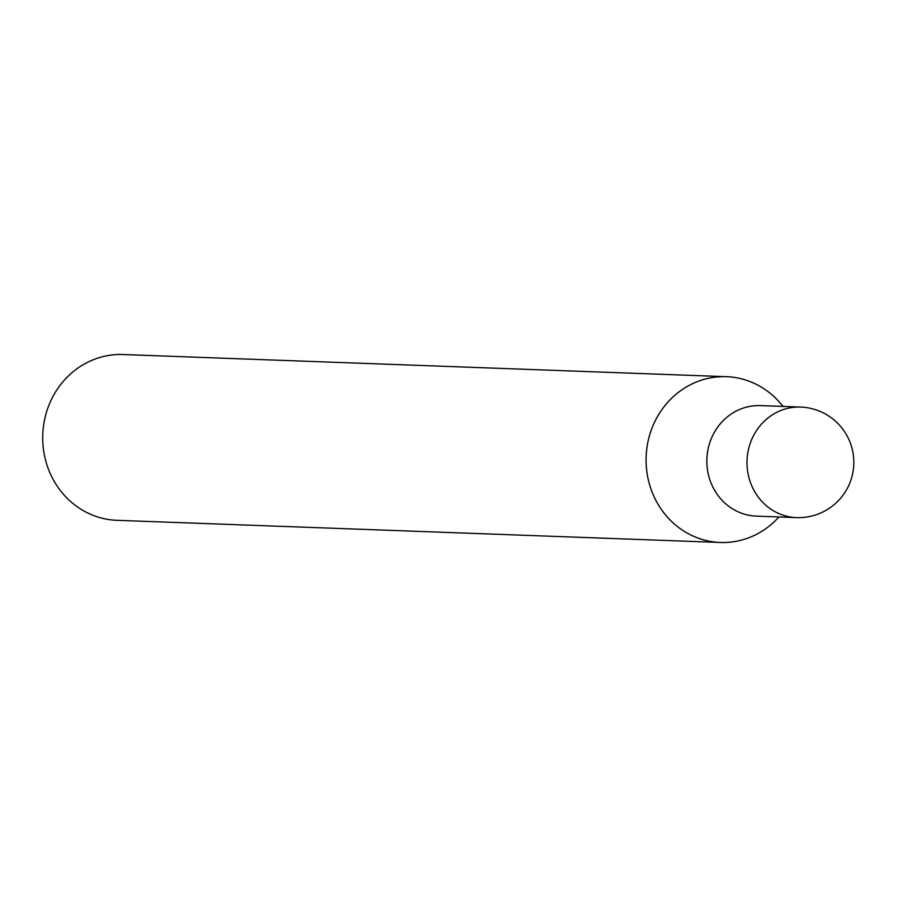 <?xml version="1.0" encoding="UTF-8"?>
<svg xmlns="http://www.w3.org/2000/svg" width="897" height="897" viewBox="0 0 897 897"><rect width="100%" height="100%" fill="white"/><g stroke="black" fill="none" stroke-linecap="round" stroke-linejoin="round"><path stroke-width="1.35" d="M782.532 405.87A82.95 77.288 92.1 0 0 755.868 384.129A82.95 77.288 92.1 0 0 653.24 425.1A82.95 77.288 92.1 0 0 690.881 535.016A82.95 77.288 92.1 0 0 720.325 542.472A82.95 77.288 92.1 0 0 778.439 517.479M760.768 405.612A55.3 51.521 92.1 0 0 708.327 447.984A55.3 51.521 92.1 0 0 736.717 511.155A55.3 51.521 92.1 0 0 756.709 516.134M782.98 406.431L782.24 405.5A82.95 77.288 92.1 0 0 755.868 384.14A82.95 77.288 92.1 0 0 726.413 376.684L123.035 354.528A82.95 77.288 92.1 0 0 44.85 418.406A82.95 77.288 92.1 0 0 87.502 512.871A82.95 77.288 92.1 0 0 116.946 520.316L720.325 542.472M726.413 376.684A82.95 77.288 92.1 0 0 648.228 440.55A82.95 77.288 92.1 0 0 690.881 535.016A82.95 77.288 92.1 0 0 778.125 517.816L778.921 516.952M800.55 407.07L760.398 405.601A55.3 51.521 92.1 0 0 708.282 448.175A55.3 51.521 92.1 0 0 736.717 511.155A55.3 51.521 92.1 0 0 756.339 516.123L796.491 517.603A55.3 55.3 0 0 0 822.919 412.71A55.3 55.3 0 0 0 800.55 407.07L800.55 407.07A55.3 51.521 92.1 0 0 748.434 449.655A55.3 51.521 92.1 0 0 776.858 512.624A55.3 51.521 92.1 0 0 796.491 517.603"/></g></svg>
